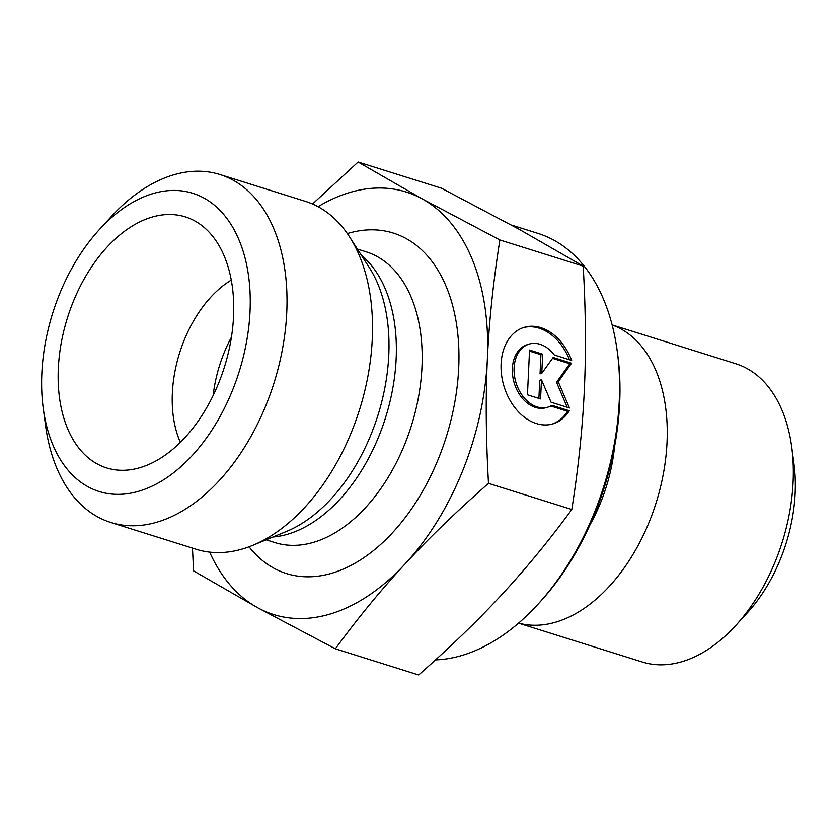 <?xml version="1.0" encoding="UTF-8"?>
<svg xmlns="http://www.w3.org/2000/svg" width="837" height="837" viewBox="0 0 837 837"><rect width="100%" height="100%" fill="white"/><g stroke="black" fill="none" stroke-linecap="round" stroke-linejoin="round"><path stroke-width="1.26" d="M569.317 410.779A50.346 36.211 -106.5 0 1 552.922 423.867A50.346 36.211 -106.5 0 1 503.874 385.899A50.346 36.211 -106.5 0 1 524.265 327.33A50.346 36.211 -106.5 0 1 571.671 360.444L554.345 355.003A32.905 23.666 73.5 0 0 529.235 344.059A32.905 23.666 73.5 0 0 515.906 382.331A32.905 23.666 73.5 0 0 547.953 407.138A32.905 23.666 73.5 0 0 552.001 405.338L569.317 410.779L567.591 411.291L550.777 406.018M569.474 359.753A50.346 36.211 73.5 0 0 523.407 327.602M552.043 424.108A50.346 36.211 73.5 0 0 567.591 411.291M547.953 407.138L546.216 407.65A32.905 23.666 -106.5 0 1 514.169 382.844A32.905 23.666 -106.5 0 1 527.498 344.572L529.235 344.059M540.576 398.925L527.456 394.802L529.549 350.054L542.669 354.177L541.78 373.344L553.173 357.472L571.545 363.237L558.248 381.766L569.453 407.985L551.081 402.22L541.476 379.747L540.576 398.925M538.892 398.391L539.739 380.27L541.476 379.747M567.193 407.274L556.511 382.279L569.809 363.75L552.546 358.341M558.248 381.766L556.511 382.279M571.545 363.237L569.809 363.75M541.78 373.344L540.043 373.867L540.932 354.689L529.497 351.101M542.669 354.177L540.932 354.689M612.14 324.923L735.817 363.75A156.289 97.72 107.4 0 1 791.718 447.063A156.289 97.72 107.4 0 1 793.099 482.06A156.289 97.72 107.4 0 1 735.702 625.542A156.289 97.72 107.4 0 1 642.209 661.973L518.532 623.157M735.702 625.542L747.315 612.851A130.237 81.43 -72.6 0 0 795.15 493.275A130.237 81.43 -72.6 0 0 793.999 464.116L791.718 447.063M612.161 324.986A156.289 97.72 107.4 0 1 667.026 442.48A156.289 97.72 107.4 0 1 518.584 623.115M571.807 509.503L488.494 483.357C456.5 511.512 428.69 538.369 405.087 563.939C381.39 589.478 358.142 617.769 335.344 648.811L418.657 674.967C450.275 647.189 478.073 620.322 502.064 594.375C526.096 568.449 549.344 540.147 571.807 509.503C578.388 468.009 582.552 428.199 584.331 390.073L584.331 389.958C586.13 351.802 585.754 310.527 583.19 266.114L519.139 229.296L441.423 188.189L358.11 162.033L422.162 198.861A221.407 138.429 -72.6 0 0 318.06 206.697M312.525 204.008L358.11 162.033M335.344 648.811L257.629 607.704L193.577 570.886L192.458 548.109M537.919 604.314L540.242 601.772A216.197 135.175 -72.6 0 0 619.652 403.277A216.197 135.175 -72.6 0 0 617.737 354.878L617.277 351.467A221.407 138.429 107.4 0 1 619.244 401.038A221.407 138.429 107.4 0 1 537.919 604.314A221.407 138.429 107.4 0 1 435.512 659.891M511.365 225.038L538.086 233.429A221.407 138.429 107.4 0 1 617.277 351.467M583.19 266.114L499.877 239.968C493.234 282.059 489.059 321.91 487.354 359.512C485.544 397.094 485.931 438.368 488.494 483.357M209.637 552.127A221.407 138.429 -72.6 0 0 257.629 607.704A221.407 138.429 -72.6 0 0 405.087 563.939A221.407 138.429 -72.6 0 0 487.354 359.512A221.407 138.429 -72.6 0 0 422.162 198.861L499.877 239.968M231.274 280.081A104.196 65.15 -72.6 0 0 172.359 393.013A104.196 65.15 -72.6 0 0 180.353 442.313M233.544 316.47A131.545 82.246 107.4 0 1 120.476 470.268A131.545 82.246 107.4 0 1 58.328 368.332A131.545 82.246 107.4 0 1 109.051 244.99A131.545 82.246 107.4 0 1 198.118 222.924A131.545 82.246 107.4 0 1 233.544 316.47M231.399 337.269A104.196 65.15 -72.6 0 0 213.142 395.451M219.932 174.525L305.432 201.361A182.34 113.999 107.4 0 1 349.552 236.881A182.34 113.999 107.4 0 1 359.607 409.471A182.34 113.999 107.4 0 1 252.732 545.358A182.34 113.999 107.4 0 1 196.224 549.292L110.725 522.455A182.34 113.999 -72.6 0 0 274.107 382.635A182.34 113.999 -72.6 0 0 219.932 174.525A182.34 113.999 -72.6 0 0 110.871 217.024L99.247 229.715A156.289 97.72 107.4 0 1 243.274 251.707A156.289 97.72 107.4 0 1 173.981 472.455A156.289 97.72 107.4 0 1 43.231 408.194A156.289 97.72 107.4 0 1 41.85 373.208A156.289 97.72 107.4 0 1 99.247 229.715M43.231 408.194L45.512 425.248A182.34 113.999 -72.6 0 0 110.725 522.455M590.054 524.694A129.819 81.168 -72.6 0 0 614.557 446.602M249.018 546.812A178.427 111.562 -72.6 0 0 446.33 436.694A178.427 111.562 -72.6 0 0 347.334 233.565M349.552 236.881L369.358 267.683A155.87 97.458 107.4 0 1 377.947 415.225A155.87 97.458 107.4 0 1 286.589 531.39L252.732 545.358M272.977 537.009A152.386 95.272 -72.6 0 0 385.564 417.611A152.386 95.272 -72.6 0 0 361.396 255.295M357.389 249.06L366.135 251.801A152.386 95.272 107.4 0 1 411.396 425.73A152.386 95.272 107.4 0 1 274.86 542.585L266.114 539.834"/></g></svg>

